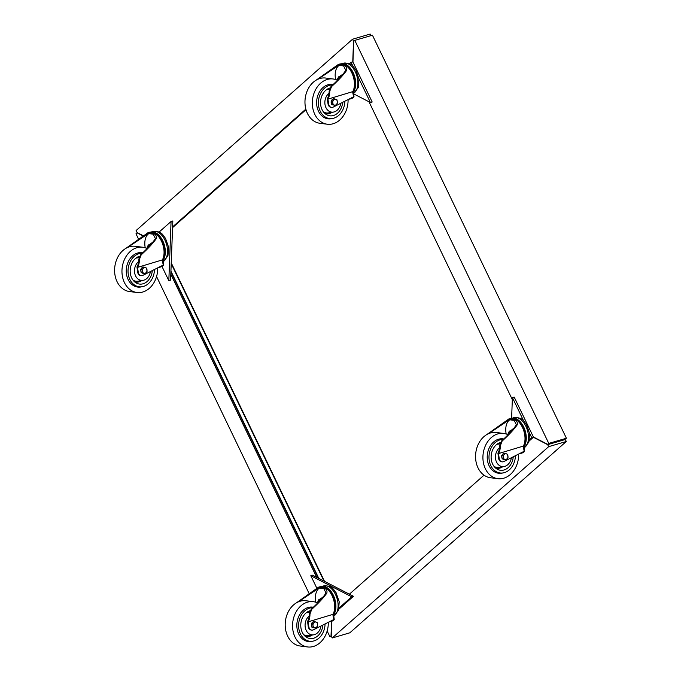 <?xml version="1.0" encoding="UTF-8"?>
<svg xmlns="http://www.w3.org/2000/svg" width="681" height="681" viewBox="0 0 681 681"><rect width="100%" height="100%" fill="white"/><g stroke="black" fill="none" stroke-linecap="round" stroke-linejoin="round"><path stroke-width="1.02" d="M548.775 443.408L547.694 444.361L564.626 439.398L566.405 438.241L548.775 443.408L354.81 40.383L353.728 41.337L352.945 62.056M512.325 399.602L369 101.784M547.694 444.361L533.385 436.981M566.405 438.241L372.439 35.208L354.81 40.383M327.152 631.015L329.953 636.82L331.026 635.867L331.579 621.336M170.82 274.247L316.674 577.318M138.524 239.057L135.987 233.796L137.06 232.842L143.18 236.001M156.57 276.563L309.106 593.517M331.434 636.386L329.953 636.82M370.873 35.667A0.911 0.707 48.5 0 0 370.77 35.25L370.192 34.05L352.562 39.217L136.106 230.536L137.077 232.544L143.419 235.813M305.854 109.113L172.608 226.884M352.562 39.217L353.524 41.226L352.749 61.886M354.009 41.09L353.524 41.226M547.686 444.659L564.609 439.696A0.911 0.707 48.5 0 1 565.707 440.292L566.286 441.492L349.83 632.811L332.2 637.978L548.648 446.668L547.686 444.659L533.376 437.279M349.379 594.19L484.021 475.176M332.2 637.978L331.23 635.977L331.792 621.259M566.286 441.492L548.648 446.668M550.154 443.935L548.631 443.714M349.447 63.818L351.09 62.371L353.005 66.355M358.947 78.707L370.404 102.508L372.175 101.997L352.852 61.852L351.09 62.371M370.404 102.508L353.618 93.85M161.984 266.45L168.828 280.683L171.067 221.487L159.082 232.085M171.067 221.487L172.829 220.967L170.59 280.163L168.828 280.683M316.776 588.086L310.825 575.726L312.588 575.207L353.465 596.292L351.702 596.811L339.155 607.903M353.465 596.292L338.883 609.189M310.825 575.726L351.702 596.811M529.248 440.93L533.487 437.185L514.164 397.04L512.401 397.559L511.618 418.279M529.529 439.645L531.725 437.696L533.487 437.185M531.725 437.696L529.537 433.159M523.595 420.807L512.401 397.559M353.822 90.301A15.28 9.057 -106.3 0 0 355.056 80.401A15.28 9.057 -106.3 0 0 346.527 65.419M353.388 92.097A15.969 9.466 -106.3 0 0 355.482 80.46A15.969 9.466 -106.3 0 0 341.394 63.801M350.375 98.915L351.081 98.702A18.94 11.228 73.7 0 0 353.703 97.255L353.848 96.608A18.94 11.228 73.7 0 1 350.375 98.915A18.94 11.228 73.7 0 1 348.902 99.171M353.703 97.255L352.63 91.875A16.199 9.602 -106.3 0 0 351.924 73.097A16.199 9.602 -106.3 0 0 339.598 64.082C352.205 62.005 358.359 82.733 353.201 91.501L327.944 99.111L328.591 103.904A4.563 3.558 97.2 0 0 331.545 107.394A4.563 3.558 97.2 0 0 333.256 107.079L353.311 96.94M331.264 107.343A4.563 3.558 -82.8 0 1 330.975 107.326A4.563 3.558 -82.8 0 1 328.021 103.827L327.323 98.66A15.28 9.057 -106.3 0 0 329.17 91.203L330.992 86.504C337.904 80.222 342.832 74.825 345.786 70.322L343.59 65.938L338.746 65.282L318.053 79.183M335.588 79.532A15.28 9.057 73.7 0 1 339.691 65.087M310.553 85.151L311.481 84.044M316.171 80.137L338.329 64.457A16.199 9.602 73.7 0 1 338.542 64.389A16.199 9.602 73.7 0 1 343.803 65.146C346.254 66.346 347.182 68.109 346.612 70.424C343.343 75.063 338.321 80.443 331.562 86.572L329.749 91.271A16.199 9.602 73.7 0 1 327.944 99.111M329.051 93.271A10.266 8.01 97.2 0 0 325.169 105.402A10.266 8.01 97.2 0 0 333.435 112.093A10.266 8.01 97.2 0 0 334.235 111.905A10.266 8.01 97.2 0 0 340.798 103.265M329.34 89.654A11.747 9.159 97.2 0 0 326.267 89.892A11.747 9.159 97.2 0 0 326.25 89.901M329.885 88.019A14.139 11.032 97.2 0 0 329.783 88.053A14.139 11.032 97.2 0 0 320.657 100.558A14.139 11.032 97.2 0 0 326.659 114.749A14.139 11.032 97.2 0 0 333.469 115.506A14.139 11.032 97.2 0 0 342.654 102.329M325.033 113.616A12.658 9.874 97.2 0 0 329.451 113.591A12.658 9.874 97.2 0 0 332.107 112.305M332.686 84.955A16.88 13.169 97.2 0 0 329.425 85.389A16.88 13.169 97.2 0 0 318.504 104.985A16.88 13.169 97.2 0 0 332.839 118.409A16.88 13.169 97.2 0 0 333.826 118.171A16.88 13.169 97.2 0 0 344.85 101.222M333.145 84.529A17.34 13.518 97.2 0 0 327.944 84.767A17.34 13.518 97.2 0 0 316.733 104.891A17.34 13.518 97.2 0 0 331.451 118.681L332.839 118.409M337.47 80.29A22.813 17.791 97.2 0 0 333.06 78.97L325.688 78.043A22.813 17.791 97.2 0 0 319.866 78.528A22.813 17.791 97.2 0 0 304.96 102.167A22.813 17.791 97.2 0 0 319.993 123.304L327.357 124.231A22.813 17.791 97.2 0 0 333.179 123.746A22.813 17.791 97.2 0 0 348.085 99.588M333.06 78.97A22.813 17.791 97.2 0 0 327.229 79.456A22.813 17.791 97.2 0 0 312.324 103.095A22.813 17.791 97.2 0 0 327.357 124.231M329.587 88.768A12.658 9.874 97.2 0 0 328.174 88.683M323.466 111.956A11.747 9.159 97.2 0 0 328.412 112.91L333.435 112.093M333.035 104.942A2.962 2.315 -82.8 0 1 332.294 104.653M331.477 103.699A2.962 2.315 -82.8 0 1 331.17 102.686A2.962 2.315 -82.8 0 1 331.196 101.58M331.477 100.643A2.962 2.315 -82.8 0 1 332.66 99.307M335.358 105.521L331.57 104.372L331.119 101.043L333.188 98.711L334.465 98.873L333.596 100.056A2.962 2.315 -82.8 0 1 335.886 99.383A2.962 2.315 -82.8 0 1 337.367 101.546A2.962 2.315 -82.8 0 1 336.55 104.372A2.962 2.315 -82.8 0 1 334.26 105.044L335.358 105.521L337.427 103.18L336.976 99.86L334.465 98.873M332.779 102.891A2.962 2.315 -82.8 0 1 333.596 100.056L332.396 101.205L332.779 102.891A2.962 2.315 97.2 0 0 334.26 105.044L332.839 104.525L332.779 102.891M331.119 101.043L332.396 101.205M331.57 104.372L332.839 104.525M338.576 78.443A2.741 1.626 73.7 0 1 338.806 78.341A2.741 1.626 73.7 0 1 339.342 78.332M337.367 79.847A2.741 1.626 73.7 0 1 337.401 79.668A2.741 1.626 73.7 0 1 338.295 78.485L338.329 78.477A2.741 1.626 73.7 0 1 338.329 78.477A2.741 1.626 73.7 0 1 339.129 78.562M338.883 78.324A2.741 1.626 73.7 0 1 338.942 78.298A2.741 1.626 73.7 0 1 339.393 78.272M337.291 80.205A2.298 1.362 73.7 0 1 337.333 80A2.298 1.362 73.7 0 1 338.67 79.047M338.295 78.485A2.741 1.626 73.7 0 1 339.112 78.579M341.487 75.353A5.474 3.243 73.7 0 1 341.981 74.765A5.474 3.243 73.7 0 1 342.756 74.331A5.474 3.243 73.7 0 1 342.866 74.297L342.756 74.331M339.93 77.694A3.252 1.924 -106.3 0 0 338.763 77.94A3.252 1.924 -106.3 0 0 338.372 78.468M341.232 76.229L340.772 75.565L342.151 75.157M340.772 75.565L339.291 76.698M341.053 76.434A4.333 2.571 -106.3 0 0 339.904 76.349L339.198 76.561A4.333 2.571 73.7 0 1 340.713 76.817M149.565 245.952A3.252 1.924 -106.3 0 0 148.398 246.199A3.252 1.924 -106.3 0 0 148.007 246.726M150.867 244.488L150.407 243.824L151.786 243.423M150.407 243.824L148.926 244.956M150.688 244.692A4.333 2.571 -106.3 0 0 149.539 244.615L148.833 244.82A4.333 2.571 73.7 0 1 150.348 245.083M510.52 432.146A3.252 1.924 -106.3 0 0 509.354 432.392A3.252 1.924 -106.3 0 0 508.962 432.92M511.823 430.69L511.363 430.017L512.742 429.617M511.363 430.017L509.882 431.15M511.644 430.886A4.333 2.571 -106.3 0 0 510.495 430.809L509.788 431.013A4.333 2.571 73.7 0 1 511.303 431.277M320.155 600.404A3.252 1.924 -106.3 0 0 318.98 600.659A3.252 1.924 -106.3 0 0 318.589 601.187M321.458 598.948L320.998 598.284L322.377 597.875M320.998 598.284L319.508 599.416M321.279 599.152A4.333 2.571 -106.3 0 0 320.13 599.067L319.423 599.271A4.333 2.571 73.7 0 1 320.938 599.535M151.122 243.619A5.474 3.243 73.7 0 1 151.616 243.023A5.474 3.243 73.7 0 1 152.391 242.589A5.474 3.243 73.7 0 1 152.501 242.564L152.391 242.589M512.078 429.813A5.474 3.243 73.7 0 1 512.572 429.217A5.474 3.243 73.7 0 1 513.346 428.783A5.474 3.243 73.7 0 1 513.448 428.758M321.713 598.071A5.474 3.243 73.7 0 1 322.207 597.484A5.474 3.243 73.7 0 1 322.981 597.041A5.474 3.243 73.7 0 1 323.083 597.016L322.981 597.041M148.211 246.701A2.741 1.626 73.7 0 1 148.441 246.599A2.741 1.626 73.7 0 1 148.977 246.59M147.947 246.743A2.741 1.626 73.7 0 1 147.964 246.735A2.741 1.626 73.7 0 1 148.764 246.82A2.741 1.626 73.7 0 0 147.93 246.752L147.964 246.735A2.741 1.626 73.7 0 0 147.036 247.935A2.741 1.626 73.7 0 0 147.002 248.114M148.509 246.582A2.741 1.626 73.7 0 1 148.577 246.556A2.741 1.626 73.7 0 1 149.028 246.531M146.926 248.463A2.298 1.362 73.7 0 1 146.96 248.267A2.298 1.362 73.7 0 1 148.305 247.305M509.167 432.895A2.741 1.626 73.7 0 1 509.397 432.793A2.741 1.626 73.7 0 1 509.933 432.784M507.958 434.308A2.741 1.626 73.7 0 1 507.992 434.129A2.741 1.626 73.7 0 1 508.886 432.946L508.92 432.937A2.741 1.626 73.7 0 1 508.92 432.937A2.741 1.626 73.7 0 1 509.711 433.014M509.465 432.775A2.741 1.626 73.7 0 1 509.533 432.75A2.741 1.626 73.7 0 1 509.984 432.724M507.881 434.657A2.298 1.362 73.7 0 1 507.915 434.461A2.298 1.362 73.7 0 1 509.26 433.499M508.886 432.946A2.741 1.626 73.7 0 1 509.694 433.031M318.802 601.153A2.741 1.626 73.7 0 1 319.031 601.051A2.741 1.626 73.7 0 1 319.559 601.042M318.538 601.195A2.741 1.626 73.7 0 1 318.555 601.195A2.741 1.626 73.7 0 1 319.346 601.272A2.741 1.626 73.7 0 0 318.521 601.204L318.555 601.195A2.741 1.626 73.7 0 0 317.618 602.387A2.741 1.626 73.7 0 0 317.593 602.566M319.1 601.034A2.741 1.626 73.7 0 1 319.168 601.017A2.741 1.626 73.7 0 1 319.619 600.991M317.516 602.915A2.298 1.362 73.7 0 1 317.55 602.719A2.298 1.362 73.7 0 1 318.887 601.757M163.457 258.559A15.28 9.057 -106.3 0 0 164.691 248.667A15.28 9.057 -106.3 0 0 156.162 233.677M163.023 260.363A15.969 9.466 -106.3 0 0 165.117 248.718A15.969 9.466 -106.3 0 0 151.029 232.059M160.009 267.173L160.707 266.969A18.94 11.228 73.7 0 0 163.338 265.513L163.483 264.866A18.94 11.228 73.7 0 1 160.009 267.173A18.94 11.228 73.7 0 1 158.537 267.429M163.338 265.513L162.265 260.133A16.199 9.602 -106.3 0 0 161.559 241.355A16.199 9.602 -106.3 0 0 149.233 232.34C161.831 230.272 167.994 250.991 162.836 259.759L137.579 267.378L138.226 272.162A4.563 3.558 97.2 0 0 141.18 275.652A4.563 3.558 97.2 0 0 142.891 275.345L162.946 265.207M140.899 275.609A4.563 3.558 -82.8 0 1 140.609 275.584A4.563 3.558 -82.8 0 1 137.656 272.094L136.958 266.918A15.28 9.057 -106.3 0 0 138.805 259.461L140.626 254.762C147.539 248.48 152.467 243.083 155.421 238.58L153.225 234.196L148.381 233.54L127.687 247.441M145.223 247.79A15.28 9.057 73.7 0 1 149.326 233.345M120.188 253.417L121.116 252.31M125.806 248.403L147.964 232.715A16.199 9.602 73.7 0 1 148.177 232.655A16.199 9.602 73.7 0 1 153.438 233.404C155.881 234.613 156.817 236.367 156.247 238.69C152.97 243.321 147.956 248.701 141.188 254.839L139.384 259.538A16.199 9.602 73.7 0 1 137.579 267.378M138.686 261.538A10.266 8.01 97.2 0 0 134.804 273.66A10.266 8.01 97.2 0 0 143.07 280.351A10.266 8.01 97.2 0 0 143.87 280.163A10.266 8.01 97.2 0 0 150.433 271.532M138.975 257.912A11.747 9.159 97.2 0 0 135.902 258.15A11.747 9.159 97.2 0 0 135.877 258.159M139.52 256.277A14.139 11.032 97.2 0 0 139.409 256.311A14.139 11.032 97.2 0 0 130.292 268.825A14.139 11.032 97.2 0 0 136.285 283.015A14.139 11.032 97.2 0 0 143.104 283.773A14.139 11.032 97.2 0 0 152.289 270.587M134.668 281.874A12.658 9.874 97.2 0 0 139.086 281.849A12.658 9.874 97.2 0 0 141.742 280.572M142.32 253.213A16.88 13.169 97.2 0 0 139.052 253.655A16.88 13.169 97.2 0 0 128.139 273.243A16.88 13.169 97.2 0 0 142.474 286.667A16.88 13.169 97.2 0 0 143.461 286.429A16.88 13.169 97.2 0 0 154.485 269.48M142.772 252.787A17.34 13.518 97.2 0 0 137.579 253.034A17.34 13.518 97.2 0 0 126.368 273.158A17.34 13.518 97.2 0 0 141.086 286.939L142.474 286.667M147.105 248.548A22.813 17.791 97.2 0 0 142.695 247.229L135.323 246.301A22.813 17.791 97.2 0 0 129.501 246.786A22.813 17.791 97.2 0 0 114.595 270.425A22.813 17.791 97.2 0 0 129.628 291.57L136.992 292.498A22.813 17.791 97.2 0 0 142.814 292.004A22.813 17.791 97.2 0 0 157.711 267.846M142.695 247.229A22.813 17.791 97.2 0 0 136.864 247.714A22.813 17.791 97.2 0 0 121.959 271.353A22.813 17.791 97.2 0 0 136.992 292.498M139.213 257.026A12.658 9.874 97.2 0 0 137.8 256.941M133.101 280.214A11.747 9.159 97.2 0 0 138.047 281.176L143.07 280.351M142.669 273.209A2.962 2.315 -82.8 0 1 141.929 272.919M141.112 271.957A2.962 2.315 -82.8 0 1 140.805 270.944A2.962 2.315 -82.8 0 1 140.822 269.838M141.112 268.901A2.962 2.315 -82.8 0 1 142.286 267.573M144.985 273.779L141.197 272.63L140.754 269.301L142.823 266.969L144.1 267.131L143.223 268.314A2.962 2.315 -82.8 0 1 145.521 267.642A2.962 2.315 -82.8 0 1 147.002 269.804A2.962 2.315 -82.8 0 1 146.185 272.63A2.962 2.315 -82.8 0 1 143.895 273.302L144.985 273.779L147.053 271.447L146.611 268.118L144.1 267.131M142.414 271.149A2.962 2.315 -82.8 0 1 143.223 268.314L142.031 269.463L142.414 271.149A2.962 2.315 97.2 0 0 143.895 273.302L142.474 272.792L142.414 271.149M140.754 269.301L142.031 269.463M141.197 272.63L142.474 272.792M524.413 444.753A15.28 9.057 -106.3 0 0 525.647 434.861A15.28 9.057 -106.3 0 0 517.109 419.871M523.97 446.557A15.969 9.466 -106.3 0 0 526.072 434.912A15.969 9.466 -106.3 0 0 511.984 418.262M520.956 453.367L521.663 453.163A18.94 11.228 73.7 0 0 524.293 451.707L524.438 451.06A18.94 11.228 73.7 0 1 520.956 453.367A18.94 11.228 73.7 0 1 519.492 453.623M524.293 451.707L523.212 446.327A16.199 9.602 -106.3 0 0 522.514 427.549A16.199 9.602 -106.3 0 0 510.188 418.534C522.787 416.466 528.95 437.185 523.783 445.953L498.535 453.572L499.173 458.356A4.563 3.558 97.2 0 0 502.135 461.854A4.563 3.558 97.2 0 0 503.838 461.539L523.893 451.401M501.854 461.803A4.563 3.558 -82.8 0 1 501.565 461.778A4.563 3.558 -82.8 0 1 498.611 458.287L497.913 453.112A15.28 9.057 -106.3 0 0 499.76 445.655L501.582 440.956C508.486 434.674 513.423 429.285 516.377 424.782L514.181 420.39L509.337 419.734L488.643 433.635M506.17 433.984A15.28 9.057 73.7 0 1 510.282 419.547M481.144 439.611L482.071 438.496M486.762 434.597L508.92 418.917A16.199 9.602 73.7 0 1 509.133 418.849A16.199 9.602 73.7 0 1 514.393 419.607C516.836 420.807 517.773 422.56 517.194 424.884C513.925 429.515 508.911 434.895 502.144 441.033L500.339 445.732A16.199 9.602 73.7 0 1 498.535 453.572M499.641 447.732A10.266 8.01 97.2 0 0 495.759 459.854A10.266 8.01 97.2 0 0 504.025 466.545A10.266 8.01 97.2 0 0 504.825 466.357A10.266 8.01 97.2 0 0 511.388 457.726M499.931 444.106A11.747 9.159 97.2 0 0 496.858 444.344A11.747 9.159 97.2 0 0 496.832 444.352M500.475 442.471A14.139 11.032 97.2 0 0 500.365 442.505A14.139 11.032 97.2 0 0 491.248 455.019A14.139 11.032 97.2 0 0 497.241 469.209A14.139 11.032 97.2 0 0 504.059 469.967A14.139 11.032 97.2 0 0 513.244 456.789M495.615 468.068A12.658 9.874 97.2 0 0 500.041 468.043A12.658 9.874 97.2 0 0 502.697 466.766M503.268 439.407A16.88 13.169 97.2 0 0 500.007 439.849A16.88 13.169 97.2 0 0 489.094 459.445A16.88 13.169 97.2 0 0 503.421 472.861A16.88 13.169 97.2 0 0 504.417 472.623A16.88 13.169 97.2 0 0 515.44 455.674M503.727 438.981A17.34 13.518 97.2 0 0 498.535 439.228A17.34 13.518 97.2 0 0 487.324 459.352A17.34 13.518 97.2 0 0 502.042 473.133L503.421 472.861M508.06 434.742A22.813 17.791 97.2 0 0 503.642 433.422L496.279 432.495A22.813 17.791 97.2 0 0 490.456 432.98A22.813 17.791 97.2 0 0 475.551 456.619A22.813 17.791 97.2 0 0 490.575 477.764L497.947 478.692A22.813 17.791 97.2 0 0 503.77 478.207A22.813 17.791 97.2 0 0 518.667 454.04M503.642 433.422A22.813 17.791 97.2 0 0 497.82 433.908A22.813 17.791 97.2 0 0 482.914 457.547A22.813 17.791 97.2 0 0 497.947 478.692M500.169 443.22A12.658 9.874 97.2 0 0 498.756 443.135M494.057 466.408A11.747 9.159 97.2 0 0 499.003 467.37L504.025 466.545M503.625 459.403A2.962 2.315 -82.8 0 1 502.884 459.113M502.067 458.151A2.962 2.315 -82.8 0 1 501.761 457.138A2.962 2.315 -82.8 0 1 501.778 456.032M502.067 455.095A2.962 2.315 -82.8 0 1 503.242 453.767M505.94 459.973L502.152 458.824L501.71 455.495L503.778 453.163L505.047 453.325L504.178 454.516A2.962 2.315 -82.8 0 1 506.468 453.844A2.962 2.315 -82.8 0 1 507.949 455.998A2.962 2.315 -82.8 0 1 507.141 458.824A2.962 2.315 -82.8 0 1 504.851 459.496L505.94 459.973L508.009 457.641L507.566 454.312L505.047 453.325M503.37 457.343A2.962 2.315 -82.8 0 1 504.178 454.516L502.978 455.657L503.37 457.343A2.962 2.315 97.2 0 0 504.851 459.496L503.429 458.985L503.37 457.343M501.71 455.495L502.978 455.657M502.152 458.824L503.429 458.985M334.039 613.011A15.28 9.057 -106.3 0 0 335.282 603.119A15.28 9.057 -106.3 0 0 326.744 588.137M333.605 614.815A15.969 9.466 -106.3 0 0 335.707 603.17A15.969 9.466 -106.3 0 0 321.619 586.52M330.591 621.625L331.298 621.421A18.94 11.228 73.7 0 0 333.928 619.965L334.073 619.327A18.94 11.228 73.7 0 1 330.591 621.625A18.94 11.228 73.7 0 1 329.127 621.889M333.928 619.965L332.847 614.594A16.199 9.602 -106.3 0 0 332.149 595.807A16.199 9.602 -106.3 0 0 319.823 586.801C332.422 584.724 338.585 605.452 333.418 614.219L308.17 621.83L308.808 626.622A4.563 3.558 97.2 0 0 311.762 630.112A4.563 3.558 97.2 0 0 313.473 629.797L333.528 619.659M311.481 630.061A4.563 3.558 -82.8 0 1 311.2 630.036A4.563 3.558 -82.8 0 1 308.246 626.546L307.548 621.37A15.28 9.057 -106.3 0 0 309.395 613.913L311.208 609.223C318.121 602.932 323.058 597.543 326.012 593.04L323.815 588.656L318.972 588.001L298.278 601.902M315.805 602.242A15.28 9.057 73.7 0 1 319.917 587.805M290.778 607.869L291.706 606.754M296.397 602.855L318.555 587.175A16.199 9.602 73.7 0 1 318.768 587.107A16.199 9.602 73.7 0 1 324.028 587.865C326.471 589.065 327.408 590.827 326.829 593.142C323.56 597.773 318.546 603.162 311.779 609.291L309.974 613.99A16.199 9.602 73.7 0 1 308.17 621.83M309.276 615.99A10.266 8.01 97.2 0 0 305.394 628.112A10.266 8.01 97.2 0 0 313.66 634.803A10.266 8.01 97.2 0 0 314.46 634.624A10.266 8.01 97.2 0 0 321.015 625.984M309.557 612.364A11.747 9.159 97.2 0 0 306.484 612.611A11.747 9.159 97.2 0 0 306.467 612.619M310.11 610.738A14.139 11.032 97.2 0 0 310 610.763A14.139 11.032 97.2 0 0 300.883 623.277A14.139 11.032 97.2 0 0 306.876 637.467A14.139 11.032 97.2 0 0 313.694 638.225A14.139 11.032 97.2 0 0 322.871 625.047M305.25 636.326A12.658 9.874 97.2 0 0 309.676 636.301A12.658 9.874 97.2 0 0 312.324 635.024M312.902 607.673A16.88 13.169 97.2 0 0 309.642 608.107A16.88 13.169 97.2 0 0 298.721 627.703A16.88 13.169 97.2 0 0 313.056 641.127A16.88 13.169 97.2 0 0 314.043 640.881A16.88 13.169 97.2 0 0 325.075 623.932M313.362 607.239A17.34 13.518 97.2 0 0 308.17 607.486A17.34 13.518 97.2 0 0 296.95 627.61A17.34 13.518 97.2 0 0 311.677 641.4L313.056 641.127M317.695 603A22.813 17.791 97.2 0 0 313.277 601.681L305.914 600.753A22.813 17.791 97.2 0 0 300.091 601.246A22.813 17.791 97.2 0 0 285.186 624.886A22.813 17.791 97.2 0 0 300.21 646.022L307.582 646.95A22.813 17.791 97.2 0 0 313.405 646.465A22.813 17.791 97.2 0 0 328.302 622.298M313.277 601.681A22.813 17.791 97.2 0 0 307.454 602.174A22.813 17.791 97.2 0 0 292.549 625.813A22.813 17.791 97.2 0 0 307.582 646.95M309.804 611.478A12.658 9.874 97.2 0 0 308.391 611.393M303.692 634.675A11.747 9.159 97.2 0 0 308.638 635.628L313.66 634.803M313.26 627.661A2.962 2.315 -82.8 0 1 312.519 627.371M311.694 626.409A2.962 2.315 -82.8 0 1 311.396 625.396A2.962 2.315 -82.8 0 1 311.413 624.29M311.702 623.353A2.962 2.315 -82.8 0 1 312.877 622.025M315.575 628.231L311.787 627.082L311.345 623.762L313.413 621.421L314.682 621.583L313.813 622.774A2.962 2.315 -82.8 0 1 316.103 622.102A2.962 2.315 -82.8 0 1 317.584 624.256A2.962 2.315 -82.8 0 1 316.776 627.09A2.962 2.315 -82.8 0 1 314.486 627.763L315.575 628.231L317.644 625.899L317.201 622.579L314.682 621.583M313.005 625.601A2.962 2.315 -82.8 0 1 313.813 622.774L312.613 623.924L313.005 625.601A2.962 2.315 97.2 0 0 314.486 627.763L313.064 627.244L313.005 625.601M311.345 623.762L312.613 623.924M311.787 627.082L313.064 627.244M318.282 578.143L170.905 271.915M323.977 581.08L171.22 263.675M172.582 227.531L305.999 109.615M353.55 93.331A15.969 9.466 -106.3 0 0 357.695 79.813A15.969 9.466 -106.3 0 0 343.284 63.239L341.36 63.801M329.749 91.271L329.17 91.203M328.591 103.904L328.021 103.827M333.111 68.73L332.294 68.619M338.329 64.457L343.803 65.146M346.612 70.424L345.786 70.322M330.992 86.504L331.562 86.572M340.279 77.302A3.882 2.298 -106.3 0 0 338.423 77.413A3.882 2.298 -106.3 0 0 337.665 78.996M338.014 78.621A3.524 2.086 73.7 0 1 338.576 77.719A3.524 2.086 73.7 0 1 340.074 77.532M338.585 76.902A4.333 2.571 73.7 0 1 339.198 76.561L337.512 79.294M149.914 245.569A3.882 2.298 -106.3 0 0 148.058 245.671A3.882 2.298 -106.3 0 0 147.3 247.254M147.649 246.888A3.524 2.086 73.7 0 1 148.211 245.986A3.524 2.086 73.7 0 1 149.709 245.79M148.22 245.169A4.333 2.571 73.7 0 1 148.833 244.82L147.147 247.552M510.869 431.763A3.882 2.298 -106.3 0 0 509.013 431.865A3.882 2.298 -106.3 0 0 508.256 433.456M508.605 433.082A3.524 2.086 73.7 0 1 509.167 432.18A3.524 2.086 73.7 0 1 510.665 431.984M509.175 431.362A4.333 2.571 73.7 0 1 509.788 431.013L508.103 433.746M320.504 600.021A3.882 2.298 -106.3 0 0 318.648 600.123A3.882 2.298 -106.3 0 0 317.891 601.715M318.24 601.34A3.524 2.086 73.7 0 1 318.793 600.438A3.524 2.086 73.7 0 1 320.291 600.25M318.81 599.62A4.333 2.571 73.7 0 1 319.423 599.271L317.738 602.013M163.185 261.589A15.969 9.466 -106.3 0 0 167.33 248.071A15.969 9.466 -106.3 0 0 152.919 231.497L150.986 232.068M139.384 259.538L138.805 259.461M138.226 272.162L137.656 272.094M142.746 236.988L141.929 236.886M147.964 232.715L153.438 233.404M156.247 238.69L155.421 238.58M140.626 254.762L141.188 254.839M524.14 447.783A15.969 9.466 -106.3 0 0 528.286 434.265A15.969 9.466 -106.3 0 0 513.874 417.691L511.942 418.262M500.339 445.732L499.76 445.655M499.173 458.356L498.611 458.287M503.702 423.182L502.876 423.08M508.92 418.917L514.393 419.607M517.194 424.884L516.377 424.782M501.582 440.956L502.144 441.033M333.775 616.05A15.969 9.466 -106.3 0 0 337.921 602.523A15.969 9.466 -106.3 0 0 323.509 585.949L321.577 586.52M309.974 613.99L309.395 613.913M308.808 626.622L308.246 626.546M313.337 591.44L312.511 591.338M318.555 587.175L324.028 587.865M326.829 593.142L326.012 593.04M311.208 609.223L311.779 609.291M170.931 271.149L318.81 578.416M171.246 262.909L324.505 581.353M306.016 109.675L172.582 227.607M343.284 63.239C352.681 62.771 352.784 66.644 355.865 70.032L358.998 79.064L358.308 87.628L353.558 93.382M338.542 64.389L339.598 64.082M331.545 107.394L330.975 107.326M353.286 91.356L354.009 96.762M152.919 231.497C162.308 231.038 162.418 234.902 165.5 238.29L168.633 247.322L167.943 255.886L163.193 261.64M148.177 232.655L149.233 232.34M141.18 275.652L140.609 275.584M162.921 259.614L163.644 265.02M513.874 417.691C523.263 417.232 523.374 421.096 526.456 424.484L529.588 433.516L528.899 442.08L524.149 447.834M509.133 418.849L510.188 418.534M502.135 461.854L501.565 461.778M523.876 445.808L524.6 451.214M323.509 585.949C332.898 585.49 333 589.363 336.091 592.742L339.223 601.783L338.534 610.338L333.784 616.101M318.768 587.107L319.823 586.801M311.762 630.112L311.2 630.036M333.511 614.066L334.235 619.472"/></g></svg>
